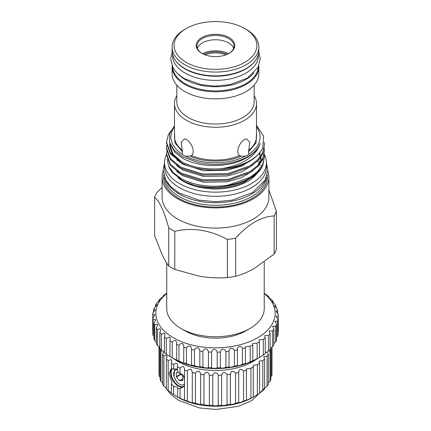 <?xml version="1.0" encoding="UTF-8"?>
<svg xmlns="http://www.w3.org/2000/svg" width="431" height="431" viewBox="0 0 431 431"><rect width="100%" height="100%" fill="white"/><g stroke="black" fill="none" stroke-linecap="round" stroke-linejoin="round"><path stroke-width="0.65" d="M184.5 384.026L182.243 385.104A9.412 5.436 60 0 1 179.565 384.21A9.412 5.436 60 0 1 176.893 382.017L174.027 376.909L174.528 368.844M175.95 369.728L176.193 368.871M176.893 382.017C172.804 375.934 172.562 371.824 176.166 369.69L177.319 369.48M180.901 373.806L182.846 376.414L182.846 380.422L179.431 380.729L176.284 376.635L176.365 372.449L178.553 372.239M172.599 66.757A42.901 24.772 0 0 0 185.152 83.636A42.901 24.772 0 0 0 231.393 89.125A42.901 24.772 0 0 0 258.379 66.757M254.096 72.785A42.901 24.772 180 0 1 185.152 79.493A42.901 24.772 180 0 1 176.882 72.785M166.738 263.082L166.738 308.591A48.751 28.15 0 0 0 181.015 328.492A48.751 28.15 0 0 0 249.964 328.492L249.964 328.492A48.751 28.15 0 0 0 264.241 308.591L264.241 262.032M181.015 328.492L185.152 330.884A42.901 24.772 -0 0 0 245.826 330.884L249.964 328.492L245.826 330.884M264.241 293.5A59.672 34.453 180 0 1 253.929 339.72A59.672 34.453 180 0 1 173.294 337.726A59.672 34.453 180 0 1 166.738 293.5M172.217 342.187A62.791 36.252 180 0 1 171.085 341.551A62.791 36.252 180 0 1 169.981 340.894L169.981 356.566A62.791 36.252 180 0 0 171.085 357.218L171.085 357.218A62.791 36.252 180 0 0 172.217 357.854L172.217 342.187C173.267 340.732 174.474 340.226 175.848 340.679L176.705 342.715L176.705 360.181M178.973 345.409C180.05 343.679 181.365 343.146 182.933 343.809L183.789 346.071L183.671 362.837L182.933 362.87L178.973 361.076L178.973 345.409A62.791 36.252 180 0 1 176.446 344.31M186.44 348.054C187.517 346.034 188.934 345.479 190.691 346.384L191.547 348.851L191.515 365.089L190.691 365.256L186.44 363.721L186.44 348.054A62.791 36.252 180 0 1 183.671 347.17M194.467 350.074C195.534 347.747 197.037 347.176 198.971 348.361L199.828 351.023L199.828 366.689L198.971 366.948L194.467 365.747L194.467 350.074A62.791 36.252 180 0 1 191.515 349.422M199.828 351.006L199.828 351.023A62.791 36.252 180 0 0 202.909 351.432C203.938 348.792 205.506 348.21 207.613 349.697L208.442 351.938L208.442 367.605L207.613 367.918C205.506 367.955 203.938 367.686 202.909 367.099A62.791 36.252 180 0 1 199.828 366.689L199.828 366.695M211.594 352.1C212.558 349.137 214.175 348.56 216.448 350.365L217.197 352.154L217.197 367.821L216.448 368.139C214.175 368.451 212.558 368.327 211.594 367.767L211.594 352.1A62.791 36.252 180 0 1 208.442 351.938M220.354 352.057C221.222 348.787 222.875 348.216 225.305 350.355L225.914 351.664L225.914 367.336L225.305 367.616C222.87 368.214 221.222 368.252 220.354 367.729L220.354 352.057A62.791 36.252 180 0 1 217.197 352.154M229.017 351.319C229.75 347.747 231.415 347.192 234.011 349.66L234.432 350.478L234.432 366.145L234.011 366.355C231.415 367.244 229.75 367.454 229.017 366.986L229.017 351.319A62.791 36.252 180 0 1 225.914 351.664M237.406 349.455L237.422 349.886C236.592 346.546 241.021 344.989 242.394 348.296L242.394 364.384C239.631 365.563 237.977 365.957 237.422 365.553L237.422 349.886A62.791 36.252 180 0 1 234.432 350.478M245.395 347.79L245.304 346.826L250.201 346.125L250.201 361.792C247.254 363.247 245.654 363.802 245.395 363.462L245.395 347.79A62.791 36.252 180 0 1 242.578 348.62M252.787 345.08L252.571 343.609L257.145 343.044L257.145 358.711L252.787 360.747L252.787 345.08A62.791 36.252 180 0 1 250.201 346.125M259.457 341.799L259.058 339.865L263.276 339.434L263.276 355.101L259.457 357.466L259.457 341.799A62.791 36.252 180 0 1 257.145 343.044M263.276 355.101A62.791 36.252 0 0 0 265.27 353.679L265.27 338.012A62.791 36.252 180 0 1 263.276 339.434M265.27 338.012L264.639 335.668L268.481 335.361L268.481 351.033A62.791 36.252 0 0 0 270.113 349.466L270.113 333.799A62.791 36.252 180 0 1 268.481 335.361M270.113 333.799L269.208 331.1L272.656 330.916L272.656 346.583A62.791 36.252 0 0 0 273.89 344.902L273.89 329.236A62.791 36.252 180 0 1 272.656 330.916M273.89 329.236L272.672 326.251L275.716 326.175L275.716 341.848A62.791 36.252 0 0 0 276.535 340.081L276.535 324.414A62.791 36.252 180 0 1 275.716 326.175M276.535 324.414L274.967 321.214L277.602 321.24L277.602 336.907A62.791 36.252 180 0 0 277.984 335.092L277.984 319.425A62.791 36.252 180 0 1 277.602 321.24M277.984 319.425L276.05 316.09L278.281 316.198L278.281 331.865A62.791 36.252 180 0 0 278.281 331.584L278.281 315.918A62.791 36.252 180 0 1 278.281 316.198M268.168 296.684L268.998 296.943C267.624 296.431 268.529 297.374 271.713 299.771A62.791 36.252 180 0 1 273.049 301.425L271.913 301.177L275.059 304.448A62.791 36.252 180 0 1 275.98 306.193L274.509 305.972L277.241 309.345A62.791 36.252 180 0 1 277.736 311.15L275.894 310.972L278.227 314.371A62.791 36.252 180 0 1 278.281 315.918M264.241 293.328L267.274 295.413A62.791 36.252 180 0 1 268.998 296.943L268.998 297.638M194.467 365.747A62.791 36.252 180 0 1 191.515 365.089L191.547 365.176M186.44 363.721A62.791 36.252 180 0 1 183.671 362.837L183.789 362.988M178.973 361.076A62.791 36.252 180 0 1 176.446 359.977L172.217 357.854M169.577 356.216L166.307 354.126L166.307 338.454L169.577 337.053L170.434 338.852L169.981 340.894M164.238 352.079L161.35 349.95L161.35 334.284L164.238 333.012L165.095 334.558L164.405 336.999L164.405 352.666A62.791 36.252 180 0 0 166.307 354.126M159.939 347.499L157.45 345.425L157.45 329.753L159.939 328.632L160.795 329.909L159.82 332.689L159.82 348.356A62.791 36.252 180 0 0 161.35 349.95M156.318 342.101L154.681 340.625L154.681 324.958L156.76 323.993L157.617 325.006L156.318 328.05L156.318 343.717A62.791 36.252 180 0 0 157.45 345.425M152.719 330.599L152.719 314.932L153.991 314.307L154.848 314.802L152.816 318.164L152.816 333.831A62.791 36.252 180 0 0 153.091 335.652L153.091 319.985L154.767 319.188L155.623 319.937L153.969 323.18L153.969 338.847A62.791 36.252 180 0 0 154.681 340.625M153.565 312.448L153.565 309.894L154.46 309.447L155.316 309.711L152.881 313.105A62.791 36.252 180 0 0 152.719 314.932M155.618 306.775L155.618 304.981L157.008 304.749L154.169 308.106A62.791 36.252 180 0 0 153.565 309.894M158.84 301.398L158.84 300.272L159.896 300.019L156.652 303.252A62.791 36.252 180 0 0 155.618 304.981M173.294 358.49L171.085 357.218L173.294 358.49A59.672 34.453 0 0 0 257.684 358.49L259.457 357.466A62.791 36.252 0 0 1 257.145 358.711M275.716 341.848L273.89 343.459M272.656 346.583L270.113 348.636M268.481 351.033L265.27 353.339M252.571 360.93L252.787 360.747A62.791 36.252 0 0 1 250.201 361.792M245.304 363.597L245.395 363.462A62.791 36.252 0 0 1 242.578 364.292M237.406 365.607L237.422 365.553A62.791 36.252 0 0 1 234.432 366.145M229.017 366.986A62.791 36.252 180 0 1 225.914 367.336M220.354 367.729A62.791 36.252 180 0 1 217.197 367.821M211.594 367.767A62.791 36.252 180 0 1 208.442 367.605M267.813 170.924A53.396 30.827 180 0 1 268.885 177.071L268.885 197.258A53.396 30.827 180 0 1 235.924 225.742A53.396 30.827 180 0 1 177.734 219.056A53.396 30.827 180 0 1 162.094 197.258L162.094 177.071A53.396 30.827 180 0 1 163.166 170.924M168.72 227.81L168.72 265.959C166.533 263.061 164.313 259.263 162.056 254.559L154.627 235.59L154.627 197.436C159.308 200.781 164.006 210.904 168.72 227.81A62.016 35.805 0 0 0 171.64 229.615A62.016 35.805 0 0 0 174.765 231.296C192.242 227.256 209.778 229.971 227.374 239.437L227.374 277.591C219.217 278.14 210.921 277.844 202.495 276.702L199.645 276.26L174.765 269.45L174.765 231.296M235.628 238.16C248.423 224.028 261.261 216.615 274.138 215.926L274.138 254.08L253.843 268.755C247.669 272.155 241.597 274.676 235.628 276.314L235.628 238.16A62.016 35.805 180 0 1 227.374 239.437M274.138 254.08A62.016 35.805 180 0 0 276.352 249.312L276.352 211.158A62.016 35.805 180 0 1 274.138 215.926M276.352 211.158L268.885 189.936M268.885 177.071A53.396 30.827 180 0 1 235.924 205.549A53.396 30.827 180 0 1 177.734 198.869A53.396 30.827 180 0 1 162.094 177.071M266.498 177.26A51.073 29.486 180 0 1 233.855 203.308A51.073 29.486 180 0 1 179.371 196.644A51.073 29.486 180 0 1 164.48 177.26M163.683 174.652A51.973 30.008 0 0 0 178.736 198.287A51.973 30.008 0 0 0 237.298 204.305A51.973 30.008 0 0 0 267.295 174.652M265.027 180.417A51.073 29.486 180 0 1 229.109 201.665A51.073 29.486 180 0 1 179.371 194.101A51.073 29.486 180 0 1 165.946 180.417M257.695 160.919A45.497 26.269 180 0 1 258.648 162.422M259.672 164.464A45.497 26.269 180 0 1 260.022 165.364M264.278 154.255A50.955 29.421 180 0 1 266.444 162.74L267.829 170.062L265.297 179.921L252.69 192.485L232.298 200.103L215.979 201.746L198.777 200.119L179.199 193.018L171.15 187.054L165.671 179.905L163.15 170.062L164.534 162.724L164.534 166.878A50.955 29.421 0 0 0 179.458 187.679A50.955 29.421 0 0 0 234.987 194.058A50.955 29.421 0 0 0 266.444 166.878L266.444 162.74A50.955 29.421 180 0 1 234.987 189.92A50.955 29.421 180 0 1 179.458 183.541A50.955 29.421 180 0 1 164.534 162.74A50.955 29.421 180 0 1 166.538 154.562M258.869 153.872A45.497 26.269 180 0 1 259.478 155.079M260.426 157.692A45.497 26.269 180 0 1 260.534 158.085M177.906 177.545A45.497 26.269 0 0 0 183.32 181.311A45.497 26.269 0 0 0 258.072 171.98M257.269 172.799L244.399 182.124A45.713 26.393 180 0 1 189.618 183.439M259.866 152.66L260.168 153.431M244.399 182.124L253.8 175.778M261.181 160.046L260.944 157.983M260.583 156.405L260.168 155.09M259.845 154.26L259.392 153.258M170.272 144.385L174.77 152.191L183.164 158.581C195.793 165.046 210.511 167.002 227.32 164.448C243.186 162.013 257.442 152.8 260.222 143.378A45.713 26.393 180 0 1 196.256 161.889L182.992 156.911L174.086 150.15L169.491 142.165L169.636 133.75L174.48 125.793M176.715 159.874L183.164 164.356L203.658 170.708L227.32 170.223L241.667 166.054L253.159 159.028M176.715 165.655L183.164 170.137L203.658 176.484L227.32 176.004L241.667 171.834L253.159 164.804M176.715 171.43L183.164 175.913L203.658 182.265L227.32 181.78L241.667 177.61L253.159 170.579M257.571 165.752L259.64 162.158L261.121 156.685M261.191 155.499L261.197 155.095M181.925 161.991L172.993 154.131L169.776 144.773L169.852 143.313M170.024 143.782L169.803 145.597M169.776 144.773L169.776 146.427L172.804 155.521M167.131 159.039L168.672 166.226L169.415 167.837A47.679 27.53 180 0 0 172.4 172.545L181.65 179.899C205.883 194.645 255.335 186.03 262.942 164.836A48.945 28.257 0 0 1 262.786 165.181A48.945 28.257 0 0 1 222.87 185.847L228.155 185.114L250.099 177.319L257.991 171.096L262.77 164.168L264.435 156.62L264.278 154.266M168.672 166.226L173.413 172.799L181.101 178.482C192.829 184.77 206.751 187.226 222.87 185.847M185.669 156.189L183.795 155.516L182.324 154.255L182.394 151.771L181.23 142.241L184.479 138.874L186.488 139.579C192.064 142.936 195.432 152.45 191.488 155.602L189.969 156.146L185.669 156.189A44.598 25.747 180 0 0 245.309 156.189L241.01 156.146L239.485 155.602C235.552 152.45 238.903 142.936 244.49 139.579L246.5 138.874L249.748 142.246L248.585 151.771L248.655 154.255L247.178 155.516L245.309 156.189M170.633 131.223L168.209 135.097L166.538 142.176L170.364 152.746L180.875 161.426C192.274 167.487 206.029 169.873 222.154 168.586C243.138 164.836 255.825 156.431 260.222 143.378M222.154 168.586A48.945 28.257 0 0 0 262.748 147.946C257.318 158.441 245.783 165.407 228.155 168.85C212.37 171.856 192.188 169.146 180.875 162.498L170.364 153.819L166.538 143.248L166.538 142.176M256.499 125.319L263.627 136.25L262.748 147.946M256.499 126.919A44.598 25.747 180 0 1 248.655 154.255M166.722 145.597L166.538 147.952L170.364 158.522L180.875 167.206L202.818 174.038L228.155 173.558L250.099 165.763L257.991 159.545L262.77 152.612L264.435 145.064L264.203 142.23M264.435 145.064L262.77 153.678L257.991 160.612L250.099 166.829L228.155 174.625L202.818 175.11L180.875 168.273L170.364 159.594L166.538 149.024L166.538 147.952M166.722 151.378L166.538 153.732L170.364 164.303L180.875 172.982L202.818 179.819L228.155 179.334L250.099 171.538L257.991 165.321L262.77 158.387L264.435 150.845L264.278 148.49M264.435 150.845L262.77 159.459L257.991 166.393L250.099 172.61L228.155 180.406L202.818 180.885L180.875 174.054L170.364 165.369L166.538 154.799L166.538 153.732M254.177 95.736A41.01 23.678 180 0 1 256.499 103.585A41.01 23.678 180 0 1 231.183 125.459A41.01 23.678 180 0 1 186.488 120.33A41.01 23.678 180 0 1 174.48 103.585A41.01 23.678 180 0 1 176.796 95.736M254.177 85.149L254.177 101.689A38.688 22.337 180 0 1 230.294 122.329A38.688 22.337 180 0 1 188.131 117.485A38.688 22.337 180 0 1 176.796 101.689L176.796 85.149M258.81 65.808A43.353 25.03 180 0 1 258.837 66.757A43.353 25.03 180 0 1 232.077 89.88A43.353 25.03 180 0 1 184.834 84.454A43.353 25.03 180 0 1 172.136 66.757A43.353 25.03 180 0 1 172.168 65.808M172.136 66.757L172.136 73.857A43.353 25.03 0 0 0 184.834 91.555A43.353 25.03 0 0 0 232.077 96.98A43.353 25.03 0 0 0 258.837 73.857L258.837 66.757M246.144 29.346L244.765 28.554L246.144 29.346A43.353 25.03 180 0 1 258.837 47.044A43.353 25.03 180 0 1 232.077 70.167A43.353 25.03 180 0 1 184.834 64.742A43.353 25.03 180 0 1 172.136 47.044A43.353 25.03 180 0 1 184.834 29.346L186.214 28.554A41.403 23.904 180 0 1 244.765 28.548A41.403 23.904 180 0 1 244.765 28.554A41.403 23.904 180 0 1 244.765 62.355A41.403 23.904 180 0 1 186.214 62.355A41.403 23.904 180 0 1 186.214 28.554M172.136 47.044L172.136 50.836A43.353 25.03 0 0 0 184.834 68.534A43.353 25.03 0 0 0 232.077 73.96A43.353 25.03 0 0 0 258.837 50.836L258.837 47.044M229.141 37.572A19.303 11.147 0 0 0 201.837 37.572A19.303 11.147 0 0 0 201.837 53.336L201.837 53.336A19.303 11.147 0 0 0 229.141 53.336A19.303 11.147 0 0 0 229.141 37.572M228.861 53.492A18.528 10.694 0 0 0 234.017 46.09A18.528 10.694 0 0 0 228.586 38.526A18.528 10.694 0 0 0 208.399 36.209A18.528 10.694 0 0 0 196.962 46.09A18.528 10.694 0 0 0 202.117 53.492M233.624 48.272A18.528 10.694 0 0 0 228.586 42.89A18.528 10.694 0 0 0 210.193 40.202A18.528 10.694 0 0 0 197.35 48.272M203.707 54.284A18.528 10.694 180 0 1 227.272 54.284M225.855 54.856A17.746 10.247 0 0 0 205.124 54.856M202.344 53.616A20.279 11.707 180 0 1 228.629 53.616M182.324 154.255A44.598 25.747 180 0 1 174.48 126.919M264.435 156.62L262.942 164.836M168.72 265.959A62.016 35.805 0 0 0 174.765 269.45M162.094 187.275L156.836 192.668A62.016 35.805 180 0 0 154.627 197.436M277.736 311.15L277.736 313.892M275.98 306.193L275.98 308.17M273.049 301.425L273.049 302.707M163.16 296.442L163.16 295.876A62.791 36.252 180 0 1 164.976 294.378L166.738 293.242M158.84 300.272A62.791 36.252 180 0 1 160.273 298.645C163.473 296.312 164.432 295.386 163.16 295.876L163.92 295.618M153.091 319.985A62.791 36.252 180 0 1 152.816 318.164M154.681 324.958A62.791 36.252 180 0 1 153.969 323.18M157.45 329.753A62.791 36.252 180 0 1 156.318 328.05M161.35 334.284A62.791 36.252 180 0 1 159.82 332.689M166.307 338.454A62.791 36.252 180 0 1 164.405 336.999M202.909 367.099L202.909 351.432M235.628 276.314A62.016 35.805 180 0 1 227.374 277.591M172.589 54.425L172.589 55.61A42.901 24.772 0 0 0 185.152 73.125A42.901 24.772 0 0 0 231.905 78.496A42.901 24.772 0 0 0 258.39 55.61L258.39 54.425M254.888 61.277A42.901 24.772 180 0 1 185.152 68.987A42.901 24.772 180 0 1 176.09 61.277M254.101 396.644L253.239 397.107L253.239 365.353L257.366 364.674L257.366 394.704L252.997 397.28A53.045 30.623 180 0 1 177.981 397.28L173.612 394.704L173.612 386.386L176.877 387.016L177.734 388.051L177.48 396.935A56.553 32.648 0 0 0 180.077 398.217L180.077 388.649L177.48 388.617M271.708 347.284L271.708 376.301A56.553 32.648 0 0 0 271.977 374.34L271.977 347.079M270.054 381.338A56.553 32.648 0 0 0 270.851 379.42L270.851 349.39A56.553 32.648 180 0 1 270.054 351.308L270.054 381.338L268.368 382.89M267.058 386.16A56.553 32.648 0 0 0 268.368 384.339L268.368 354.309A56.553 32.648 180 0 1 267.058 356.13L267.058 386.16L264.58 388.207M262.797 390.653A56.553 32.648 0 0 0 264.58 388.972L264.58 358.942A56.553 32.648 180 0 1 262.797 360.623L262.797 390.653L259.581 393.207L259.581 363.177A56.553 32.648 180 0 1 257.366 364.674M257.366 394.704A56.553 32.648 0 0 0 259.581 393.207M250.901 398.217C248.035 399.72 246.564 400.34 246.478 400.07L246.376 369.033L250.901 368.187L250.901 398.217A56.553 32.648 0 0 0 253.498 396.935M246.376 400.189L246.478 400.07A56.553 32.648 0 0 1 243.569 401.099C240.87 402.355 239.248 402.834 238.699 402.532L238.699 372.503A56.553 32.648 180 0 1 235.541 373.257L235.541 403.287A56.553 32.648 0 0 0 238.699 402.532L238.682 402.592M235.541 403.287L235.331 403.389C232.832 404.359 231.167 404.65 230.343 404.262L230.343 374.232A56.553 32.648 180 0 1 227.024 374.695L227.024 404.725A56.553 32.648 0 0 0 230.343 404.262M227.024 404.725L226.555 404.935C224.233 405.593 222.585 405.684 221.626 405.215L221.626 375.185C222.59 372.045 224.233 371.57 226.555 373.774L227.024 374.695M184.5 379.56L183.741 376.371C182.981 374.598 181.758 373.752 180.077 373.839L180.077 368.187C181.133 366.716 182.356 366.269 183.741 366.846L184.603 369.033L184.5 370.04A56.553 32.648 0 0 0 187.41 371.069C188.503 369.292 189.845 368.823 191.439 369.658L192.28 372.503A56.553 32.648 0 0 0 195.432 373.257C196.541 371.145 197.991 370.665 199.779 371.802L200.63 374.232A56.553 32.648 0 0 0 203.955 374.695C205.048 372.239 206.584 371.748 208.556 373.224L209.353 375.185A56.553 32.648 0 0 0 212.752 375.342C213.803 372.54 215.403 372.055 217.558 373.887L218.221 375.342L218.221 405.372A56.553 32.648 0 0 0 221.626 405.215M218.221 405.372L217.558 405.641C215.403 405.986 213.803 405.894 212.752 405.372L212.752 375.342M209.353 375.185L209.353 405.215A56.553 32.648 0 0 0 212.752 405.372M209.353 405.215L208.556 405.485L203.955 404.725L203.955 374.695M200.63 374.232L200.63 404.262A56.553 32.648 0 0 0 203.955 404.725M200.63 404.262L199.779 404.472L195.432 403.287L195.432 373.257M192.296 372.082L192.28 402.532A56.553 32.648 0 0 0 195.432 403.287M184.5 370.04L184.5 400.07A56.553 32.648 0 0 0 187.41 401.099L191.439 402.629L192.296 402.592M180.077 398.217L184.597 400.194M159.001 346.643L159.001 374.34A56.553 32.648 0 0 0 159.271 376.301L159.271 346.874M160.919 351.308A56.553 32.648 0 0 1 160.122 349.39L160.122 379.42A56.553 32.648 0 0 0 160.919 381.338L160.919 351.308L162.261 350.57M163.699 351.642L162.611 354.309L162.611 384.339A56.553 32.648 0 0 0 163.915 386.16L163.915 356.13L166.301 355.144L167.158 356.491L166.398 358.942L166.398 388.972A56.553 32.648 0 0 0 168.182 390.653L168.182 360.623L171.015 359.497L171.872 361.135L171.398 363.177L171.398 368.828L176.877 369.135L177.48 369.679M171.015 369.022L169.108 373.623L171.872 382.227L171.398 383.633L171.398 393.207A56.553 32.648 0 0 0 173.612 394.704M180.077 388.649L183.741 386.553L184.5 384.872M257.275 358.727A53.045 30.623 180 0 1 177.981 361.517A53.045 30.623 180 0 1 173.704 358.727M171.398 363.177A56.553 32.648 0 0 0 173.612 364.674C174.609 363.484 175.697 363.069 176.877 363.43L177.734 365.353L177.48 366.905A56.553 32.648 0 0 0 180.077 368.187M218.221 375.342A56.553 32.648 0 0 0 221.626 375.185M230.343 374.232C231.167 370.768 232.826 370.321 235.331 372.885L235.541 373.257M246.478 370.04A56.553 32.648 180 0 1 243.569 371.069C240.87 368.333 239.248 368.812 238.699 372.503L238.682 372.082M253.498 366.905A56.553 32.648 180 0 1 250.901 368.187M259.581 363.177L259.106 361.135L262.797 360.623M264.58 358.942L263.82 356.491L267.058 356.13M268.368 354.309L267.301 351.852M268.906 350.64L270.054 351.308M173.612 386.386L171.398 383.633M171.683 368.796A10.947 6.32 -120 0 0 170.563 372.783A10.947 6.32 -120 0 0 175.024 383.461A10.947 6.32 -120 0 0 183.267 386.979M177.48 366.905L177.48 371.306L180.077 373.839M171.721 368.791A10.92 6.303 -120 0 0 171.565 377.718A10.92 6.303 -120 0 0 178.305 386.171A10.92 6.303 -120 0 0 183.353 386.914M172.341 368.801A10.533 6.082 -120 0 0 172.034 377.416A10.533 6.082 -120 0 0 178.579 385.691A10.533 6.082 -120 0 0 183.843 386.214A10.533 6.082 -120 0 0 184.118 386.036M171.015 392.646L168.182 390.653M166.301 388.11L163.915 386.16M162.843 383.148L160.919 381.338M160.122 377.152L159.271 376.301M187.41 401.099L187.41 371.069M162.611 354.309A56.553 32.648 0 0 0 163.915 356.13M166.398 358.942A56.553 32.648 0 0 0 168.182 360.623M173.612 369.071L173.612 364.674M243.569 371.069L243.569 401.099M176.996 369.211L176.635 369.556M177.103 369.286L176.839 369.631M176.662 372.406L176.284 372.626M180.988 373.919L176.284 376.635M179.705 380.885L182.846 379.075M181.23 374.216L176.424 376.99M182.846 378.752L179.431 380.729M191.488 155.602A41.01 23.678 0 0 0 239.485 155.602M248.746 150.257A41.01 23.678 0 0 0 256.499 136.401L256.499 103.585M174.48 103.585L174.48 136.401A41.01 23.678 0 0 0 182.232 150.257M174.48 132.398L174.921 142.833L182.394 151.771M248.585 151.771L256.057 142.833L256.499 132.398M189.969 156.146C203.179 162.735 227.8 162.735 241.01 156.146M172.168 51.785L170.714 58.794L172.885 67.317C175.304 71.805 179.194 75.587 184.549 78.663L201.352 84.745L215.333 86.114L229.976 84.675L247.34 78.124L258.088 67.333L260.265 58.794L258.81 51.785M265.663 387.243L251.731 400.695L238.095 406.374L215.92 409.45L199.284 407.909L178.676 400.361L170.509 394.101L165.315 387.243"/></g></svg>
